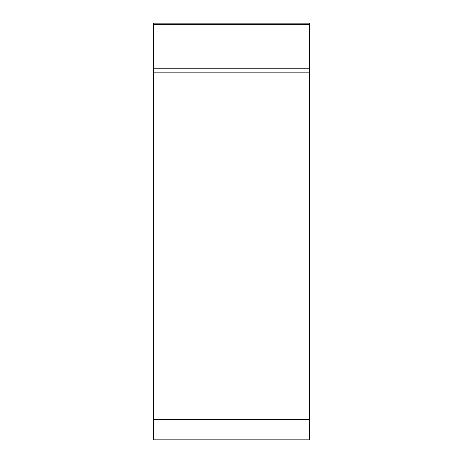 <?xml version="1.0" encoding="UTF-8"?>
<svg xmlns="http://www.w3.org/2000/svg" width="463" height="463" viewBox="0 0 463 463"><rect width="100%" height="100%" fill="white"/><g stroke="black" fill="none" stroke-linecap="round" stroke-linejoin="round"><path stroke-width="0.69" d="M309.591 439.85L153.409 439.85L153.409 23.15L309.591 23.15L309.591 439.85M153.409 68.761L309.591 68.761L309.591 72.841L153.409 72.841M309.591 23.15L309.591 439.85L309.591 23.15M309.591 419.356L153.409 419.356M309.591 24.62L153.409 24.62"/></g></svg>
